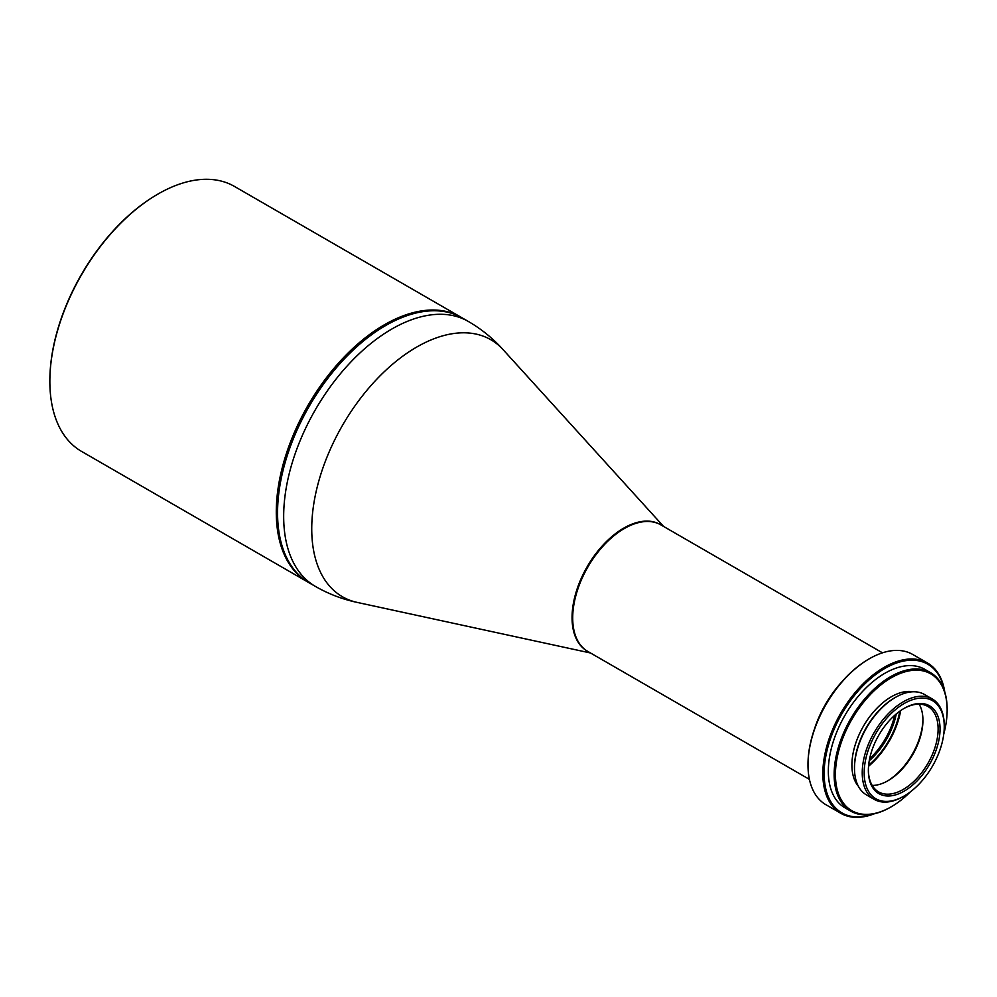 <?xml version="1.0" encoding="UTF-8"?>
<svg xmlns="http://www.w3.org/2000/svg" width="997" height="997" viewBox="0 0 997 997"><rect width="100%" height="100%" fill="white"/><g stroke="black" fill="none" stroke-linecap="round" stroke-linejoin="round"><path stroke-width="1.5" d="M944.446 690.884A85.842 49.563 120 0 0 879.067 672.103A85.842 49.563 120 0 0 824.133 773.597A85.842 49.563 -60 0 0 873.36 814.001M850.69 811.109L844.883 807.744A79.91 46.136 -60 0 1 828.333 771.167A79.91 46.136 120 0 1 863.215 690.747A79.91 46.136 120 0 1 924.792 669.348L930.6 672.701A79.91 46.136 120 0 0 869.023 694.111A79.91 46.136 120 0 0 834.14 774.519A79.91 46.136 -60 0 0 850.69 811.109A79.91 46.136 -60 0 0 890.645 807.146A79.91 46.136 -60 0 0 890.969 806.959M944.732 691.793A86.751 50.087 120 0 0 927.571 663.042A86.751 50.087 120 0 0 860.71 686.285A86.751 50.087 120 0 0 822.837 773.597A86.751 50.087 -60 0 0 840.807 813.303A86.751 50.087 -60 0 0 874.294 813.789M840.807 813.303L825.952 804.729A86.751 50.087 -60 0 1 807.994 765.011L807.994 764.275A85.842 49.563 120 0 1 868.686 659.129L869.334 658.768A86.751 50.087 120 0 0 807.994 765.011M927.571 663.042L912.716 654.468A86.751 50.087 120 0 0 869.334 658.768M834.888 690.522A77.629 44.815 120 0 0 818.275 719.298M841.48 682.284A76.707 44.292 120 0 0 814.437 729.131M882.47 652.823L660.899 524.896A73.055 42.186 120 0 0 624.371 528.51A73.055 42.186 120 0 0 572.702 617.99L572.702 617.243A72.145 41.65 120 0 1 623.723 528.884L624.371 528.51M809.414 779.367L587.831 651.44A73.055 42.186 -60 0 1 572.702 617.99M660.575 524.709A73.055 42.186 120 0 0 604.157 543.876A73.055 42.186 120 0 0 572.054 617.617A73.055 42.186 -60 0 0 587.52 651.253M590.536 652.998L357.2 602.412A148.391 85.68 -60 0 0 357.686 602.512C342.719 599.396 328.611 594.025 315.351 586.386A152.965 88.322 -60 0 1 283.671 516.359A152.965 88.322 120 0 1 350.445 362.422A152.965 88.322 120 0 1 468.316 321.445L462.209 317.918A152.965 88.322 120 0 0 385.727 325.496A152.965 88.322 120 0 0 277.565 512.844L277.565 512.097A152.055 87.786 120 0 1 385.079 325.869L385.727 325.496M315.351 586.386L309.244 582.871A152.965 88.322 -60 0 1 277.565 512.844M461.561 317.545A152.965 88.322 120 0 0 460.926 317.171A152.965 88.322 120 0 0 343.043 358.16A152.965 88.322 120 0 0 276.281 512.097A152.965 88.322 -60 0 0 307.961 582.123A152.965 88.322 -60 0 0 308.609 582.485M307.961 582.123L81.53 451.392A152.965 88.322 -60 0 1 49.85 381.365L49.85 380.617A152.055 87.786 120 0 1 157.364 194.403L158.012 194.029A152.965 88.322 120 0 0 49.85 381.365M460.926 317.171L234.494 186.451A152.965 88.322 120 0 0 158.012 194.029M910.485 791.768A79 45.613 -60 0 1 891.293 806.772A79 45.613 -60 0 1 835.436 774.519A79 45.613 120 0 1 891.293 677.773A79 45.613 120 0 1 947.15 710.026L947.15 709.278A79.91 46.136 120 0 0 930.6 672.701M947.15 710.026A79 45.613 -60 0 1 943.748 734.153M912.94 691.781A55.707 32.166 120 0 0 872.599 713.029A55.707 32.166 120 0 0 851.899 765.011A55.707 32.166 -60 0 0 858.38 786.272M895.493 697.352L894.521 697.912A56.617 32.689 120 0 0 854.479 767.254L854.479 768.375A57.988 33.487 120 0 1 895.493 697.352A57.988 33.487 120 0 1 924.481 694.473L932.232 698.947A57.988 33.487 120 0 0 887.542 714.488A57.988 33.487 120 0 0 862.231 772.849A57.988 33.487 -60 0 0 874.244 799.395A57.988 33.487 -60 0 0 903.245 796.516L904.204 795.967A56.617 32.689 -60 0 1 864.175 772.849A56.617 32.689 120 0 1 904.204 703.496A56.617 32.689 120 0 1 944.246 726.614L944.246 725.492A57.988 33.487 120 0 0 932.232 698.947M874.244 799.395L866.493 794.921A57.988 33.487 -60 0 1 854.479 768.375M944.246 726.614A56.617 32.689 -60 0 1 904.204 795.967M940.046 729.044A50.685 29.262 120 0 0 904.204 708.344A50.685 29.262 120 0 0 868.362 770.419A50.685 29.262 -60 0 0 904.204 791.12A50.685 29.262 -60 0 0 940.046 729.044M868.375 769.858A49.314 28.477 -60 0 0 878.581 791.88A49.314 28.477 -60 0 0 916.579 778.669A49.314 28.477 -60 0 0 938.115 729.044A49.314 28.477 120 0 0 927.895 706.462A49.314 28.477 120 0 0 903.718 708.63M919.109 704.156A49.314 28.477 120 0 1 922.935 720.283A49.314 28.477 -60 0 1 888.065 780.676A49.314 28.477 -60 0 1 872.188 785.424M922.923 719.36A51.595 29.785 -60 0 1 887.268 781.125M900.702 710.574A60.269 34.795 -60 0 1 868.537 766.269M900.117 710.973A59.496 34.347 -60 0 1 868.599 765.571M899.755 711.235A57.988 33.487 -60 0 1 868.649 765.123M896.278 713.952A53.427 30.845 -60 0 1 869.259 760.761M894.67 715.348A52.505 30.321 -60 0 1 869.658 758.667M468.316 321.445C481.551 329.11 493.266 338.644 503.448 350.047A148.391 85.68 120 0 0 503.111 349.673A148.391 85.68 120 0 0 385.527 370.523A148.391 85.68 120 0 0 311.737 528.834A148.391 85.68 -60 0 0 357.2 602.412M663.603 526.453L503.111 349.673M891.293 806.772L890.645 807.146"/></g></svg>
